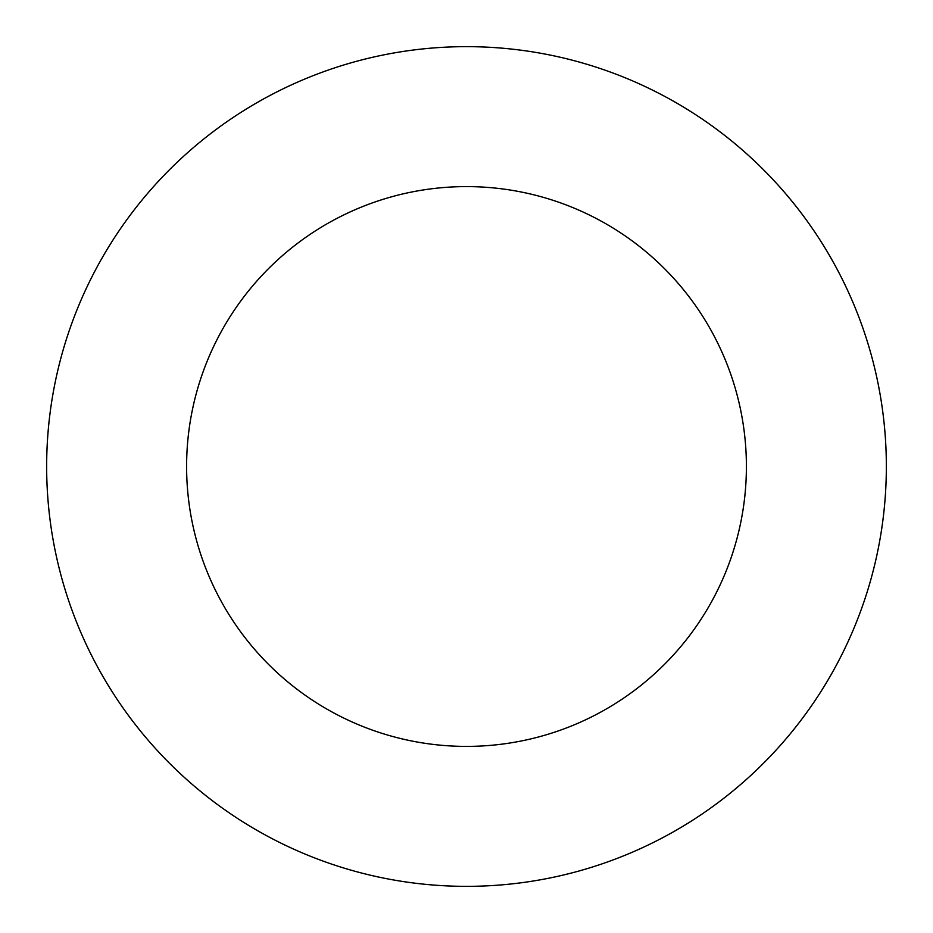 <?xml version="1.0" encoding="UTF-8"?>
<svg xmlns="http://www.w3.org/2000/svg" width="933" height="933" viewBox="0 0 933 933"><rect width="100%" height="100%" fill="white"/><g stroke="black" fill="none" stroke-linecap="round" stroke-linejoin="round"><path stroke-width="1.4" d="M746.4 466.5A279.9 279.9 0 0 1 466.5 746.4A279.9 279.9 0 0 1 186.6 466.5A279.9 279.9 0 0 1 466.5 186.6A279.9 279.9 0 0 1 746.4 466.5M886.35 466.5A419.85 419.85 0 0 1 466.5 886.35A419.85 419.85 0 0 1 46.65 466.5A419.85 419.85 0 0 1 466.5 46.65A419.85 419.85 0 0 1 886.35 466.5"/></g></svg>
